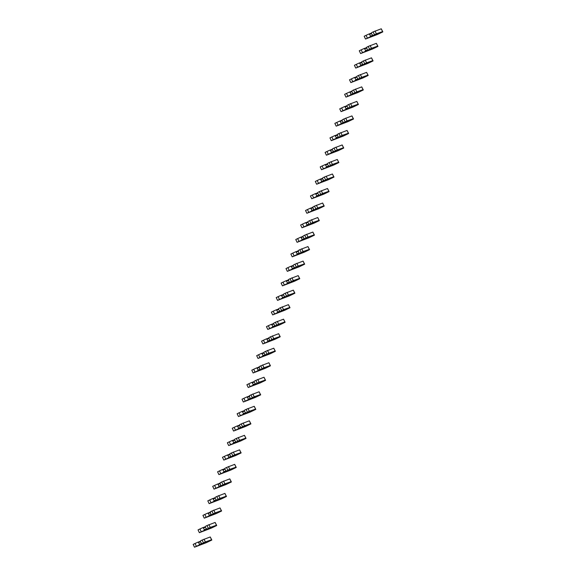 <?xml version="1.0" encoding="UTF-8"?>
<svg xmlns="http://www.w3.org/2000/svg" width="576" height="576" viewBox="0 0 576 576"><rect width="100%" height="100%" fill="white"/><g stroke="black" fill="none" stroke-linecap="round" stroke-linejoin="round"><path stroke-width="0.86" d="M194.486 547.2L193.154 544.406L195.048 543.485L197.748 542.254L198.569 542.47L199.44 544.284L199.08 545.04L206.186 542.182L201.794 543.73L205.344 541.944L211.572 539.748L208.793 541.102L211.831 540.036L206.467 542.621L194.486 547.2L199.08 545.04M195.048 543.485L196.387 546.278M198.569 542.47L200.434 541.814M199.44 544.284L201.478 543.571M203.443 542.858L202.111 540.072L200.462 540.936L200.333 541.613L201.794 543.73M197.748 542.254L200.39 541.325M202.111 540.072L210.24 536.962L211.572 539.748M210.391 537.278L211.831 540.036M204.012 539.15L205.344 541.944M203.616 543.089L203.472 543.499M199.368 532.678L198.036 529.891L199.937 528.97L202.637 527.731L203.458 527.954L204.322 529.769L203.969 530.525L211.075 527.666L206.683 529.207L210.226 527.422L216.461 525.233L213.674 526.579L216.72 525.521L211.349 528.098L199.368 532.678L203.969 530.525M199.937 528.97L201.269 531.763M203.458 527.954L205.315 527.299M204.322 529.769L206.359 529.049M208.325 528.343L206.993 525.55L205.351 526.421L205.222 527.098L206.683 529.207M202.637 527.731L205.279 526.802M206.993 525.55L215.129 522.439L216.461 525.233M215.28 522.756L216.72 525.521M208.894 524.628L210.226 527.422M208.498 528.574L208.361 528.977M204.257 518.162L202.925 515.369L204.826 514.447L207.518 513.216L208.346 513.432L209.21 515.246L208.85 516.002L215.964 513.144L211.565 514.692L215.114 512.906L221.342 510.71L218.563 512.064L221.609 510.998L216.238 513.583L204.257 518.162L208.85 516.002M204.826 514.447L206.158 517.241M208.346 513.432L210.204 512.777M209.21 515.246L211.248 514.534M213.214 513.821L211.882 511.034L210.233 511.898L210.974 514.39L211.565 514.692M207.518 513.216L210.161 512.287M211.882 511.034L220.01 507.924L221.342 510.71M220.162 508.241L221.609 510.998M213.782 510.113L215.114 512.906M213.386 514.051L213.25 514.462M209.146 503.64L207.806 500.854L209.707 499.932L212.407 498.694L213.228 498.917L214.092 500.731L213.739 501.487L220.846 498.629L216.454 500.17L220.003 498.384L226.231 496.195L223.452 497.542L226.49 496.483L221.126 499.061L209.146 503.64L213.739 501.487M209.707 499.932L211.039 502.726M213.228 498.917L215.093 498.262M214.092 500.731L216.137 500.011M218.102 499.306L216.77 496.512L215.122 497.383L214.992 498.06L216.454 500.17M212.407 498.694L215.05 497.765M216.77 496.512L224.899 493.402L226.231 496.195M225.05 493.718L226.49 496.483M218.671 495.59L220.003 498.384M218.268 499.536L218.131 499.939M214.027 489.125L212.695 486.331L214.596 485.41L217.289 484.178L218.117 484.394L218.981 486.209L218.628 486.965L225.734 484.106L221.342 485.654L224.885 483.869L231.12 481.673L228.334 483.026L231.379 481.961L226.008 484.546L214.027 489.125L218.628 486.965M214.596 485.41L215.928 488.203M218.117 484.394L219.974 483.739M218.981 486.209L221.018 485.496M222.984 484.783L221.652 481.997L220.01 482.861L220.745 485.352L221.342 485.654M217.289 484.178L219.931 483.25M221.652 481.997L229.788 478.886L231.12 481.673M229.939 479.203L231.379 481.961M223.553 481.075L224.885 483.869M223.157 485.014L223.02 485.424M218.916 474.602L217.584 471.816L219.485 470.894L222.178 469.656L222.998 469.872L223.87 471.694L223.51 472.45L230.623 469.591L226.224 471.132L229.774 469.346L236.002 467.158L233.222 468.504L236.268 467.446L230.897 470.023L218.916 474.602L223.51 472.45M219.485 470.894L220.817 473.688M222.998 469.872L224.863 469.224M223.87 471.694L225.907 470.974M227.873 470.268L226.541 467.474L224.892 468.346L224.77 469.022L226.224 471.132M222.178 469.656L224.82 468.727M226.541 467.474L234.67 464.364L236.002 467.158M234.821 464.681L236.268 467.446M228.442 466.553L229.774 469.346M228.046 470.498L227.909 470.902M223.798 460.087L222.466 457.294L224.366 456.372L227.066 455.141L227.887 455.357L228.751 457.171L228.398 457.927L235.505 455.069L231.113 456.617L234.662 454.831L240.89 452.635L238.104 453.989L241.15 452.923L235.778 455.508L223.798 460.087L228.398 457.927M224.366 456.372L225.698 459.166M227.887 455.357L229.745 454.702M228.751 457.171L230.796 456.458M232.762 455.746L231.43 452.959L229.781 453.823L230.515 456.314L231.113 456.617M227.066 455.141L229.709 454.212M231.43 452.959L239.558 449.849L240.89 452.635M239.71 450.166L241.15 452.923M233.323 452.038L234.662 454.831M232.927 455.976L232.79 456.386M228.686 445.565L227.354 442.778L229.255 441.857L231.948 440.618L232.776 440.834L233.64 442.656L233.28 443.412L240.394 440.554L236.002 442.094L239.544 440.309L245.779 438.12L242.993 439.466L246.038 438.408L240.667 440.986L228.686 445.565L233.28 443.412M229.255 441.857L230.587 444.65M232.776 440.834L234.634 440.186M233.64 442.656L235.678 441.936M237.643 441.23L236.311 438.437L234.662 439.308L234.54 439.985L236.002 442.094M231.948 440.618L234.59 439.69M236.311 438.437L244.44 435.326L245.779 438.12M244.591 435.643L246.038 438.408M238.212 437.515L239.544 440.309M237.816 441.461L237.679 441.864M233.575 431.05L232.243 428.256L234.137 427.334L236.837 426.103L237.658 426.319L238.529 428.134L238.169 428.89L245.275 426.031L240.883 427.579L244.433 425.794L250.661 423.598L247.882 424.951L250.92 423.886L245.556 426.47L233.575 431.05L238.169 428.89M234.137 427.334L235.476 430.128M237.658 426.319L239.522 425.664M238.529 428.134L240.566 427.414M242.532 426.708L241.2 423.922L239.551 424.786L239.422 425.462L240.883 427.579M236.837 426.103L239.479 425.174M241.2 423.922L249.329 420.811L250.661 423.598M249.48 421.128L250.92 423.886M243.101 423L244.433 425.794M242.705 426.938L242.561 427.349M238.457 416.527L237.125 413.741L239.026 412.819L241.726 411.581L242.546 411.797L243.41 413.618L243.058 414.374L250.164 411.516L245.772 413.057L249.314 411.271L255.55 409.082L252.763 410.429L255.809 409.37L250.438 411.948L238.457 416.527L243.058 414.374M239.026 412.819L240.358 415.613M242.546 411.797L244.404 411.149M243.41 413.618L245.448 412.898M247.421 412.193L246.082 409.399L244.44 410.27L244.31 410.947L245.772 413.057M241.726 411.581L244.368 410.652M246.082 409.399L254.218 406.289L255.55 409.082M254.369 406.606L255.809 409.37M247.982 408.478L249.314 411.271M247.586 412.423L247.45 412.826M243.346 402.012L242.014 399.218L243.914 398.297L246.607 397.066L247.435 397.282L248.299 399.096L247.939 399.852L255.053 396.994L250.654 398.542L254.203 396.749L260.431 394.56L257.652 395.914L260.698 394.848L255.326 397.433L243.346 402.012L247.939 399.852M243.914 398.297L245.246 401.09M247.435 397.282L249.293 396.626M248.299 399.096L250.337 398.376M252.302 397.67L250.97 394.884L249.322 395.748L250.063 398.239L250.654 398.542M246.607 397.066L249.25 396.137M250.97 394.884L259.099 391.774L260.431 394.56M259.25 392.09L260.698 394.848M252.871 393.962L254.203 396.749M252.475 397.901L252.338 398.311M248.234 387.49L246.895 384.703L248.796 383.782L251.496 382.543L252.317 382.759L253.188 384.574L252.828 385.337L259.934 382.478L255.542 384.019L259.092 382.234L265.32 380.045L262.541 381.391L265.579 380.333L260.215 382.91L248.234 387.49L252.828 385.337M248.796 383.782L250.128 386.575M252.317 382.759L254.182 382.111M253.188 384.574L255.226 383.861M257.191 383.155L255.859 380.362L254.21 381.233L254.081 381.91L255.542 384.019M251.496 382.543L254.138 381.614M255.859 380.362L263.988 377.251L265.32 380.045M264.139 377.568L265.579 380.333M257.76 379.44L259.092 382.234M257.357 383.386L257.22 383.789M253.116 372.974L251.784 370.181L253.685 369.259L256.385 368.028L257.206 368.244L258.07 370.058L257.717 370.814L264.823 367.956L260.431 369.504L263.974 367.711L270.209 365.522L267.422 366.876L270.468 365.81L265.097 368.395L253.116 372.974L257.717 370.814M253.685 369.259L255.017 372.053M257.206 368.244L259.063 367.589M258.07 370.058L260.107 369.338M262.073 368.633L260.741 365.846L259.099 366.71L259.834 369.202L260.431 369.504M256.385 368.028L259.027 367.099M260.741 365.846L268.877 362.736L270.209 365.522M269.028 363.053L270.468 365.81M262.642 364.925L263.974 367.711M262.246 368.863L262.109 369.274M258.005 358.452L256.673 355.666L258.574 354.744L261.266 353.506L262.087 353.722L262.958 355.536L262.598 356.299L269.712 353.441L265.313 354.982L268.862 353.196L275.09 351.007L272.311 352.354L275.357 351.295L269.986 353.873L258.005 358.452L262.598 356.299M258.574 354.744L259.906 357.538M262.087 353.722L263.952 353.074M262.958 355.536L264.996 354.823M266.962 354.118L265.63 351.324L263.981 352.195L263.858 352.872L265.313 354.982M261.266 353.506L263.909 352.577M265.63 351.324L273.758 348.214L275.09 351.007M273.91 348.53L275.357 351.295M267.53 350.402L268.862 353.196M267.134 354.348L266.998 354.751M262.886 343.937L261.554 341.143L263.455 340.222L266.155 338.99L266.976 339.206L267.84 341.021L267.487 341.777L274.594 338.918L270.202 340.466L273.751 338.674L279.979 336.485L277.2 337.838L280.238 336.773L274.867 339.358L262.886 343.937L267.487 341.777M263.455 340.222L264.787 343.015M266.976 339.206L268.834 338.551M267.84 341.021L269.885 340.301M271.85 339.595L270.518 336.809L268.87 337.673L269.604 340.164L270.202 340.466M266.155 338.99L268.798 338.062M270.518 336.809L278.647 333.698L279.979 336.485M278.798 334.015L280.238 336.773M272.412 335.887L273.751 338.674M272.016 339.826L271.879 340.236M267.775 329.414L266.443 326.628L268.344 325.706L271.037 324.468L271.865 324.684L272.729 326.498L272.369 327.262L279.482 324.403L275.09 325.944L278.633 324.158L284.868 321.97L282.082 323.316L285.127 322.258L279.756 324.835L267.775 329.414L272.369 327.262M268.344 325.706L269.676 328.5M271.865 324.684L273.722 324.036M272.729 326.498L274.766 325.786M276.732 325.08L275.4 322.286L273.751 323.158L273.629 323.834L275.09 325.944M271.037 324.468L273.679 323.539M275.4 322.286L283.536 319.176L284.868 321.97M283.687 319.493L285.127 322.258M277.301 321.365L278.633 324.158M276.905 325.31L276.768 325.714M272.664 314.899L271.332 312.106L273.233 311.184L275.926 309.953L276.746 310.169L277.618 311.983L277.258 312.739L284.364 309.881L279.972 311.429L283.522 309.636L289.75 307.447L286.97 308.801L290.016 307.735L284.645 310.32L272.664 314.899L277.258 312.739M273.233 311.184L274.565 313.978M276.746 310.169L278.611 309.514M277.618 311.983L279.655 311.263M281.621 310.558L280.289 307.771L278.64 308.635L278.51 309.312L279.972 311.429M275.926 309.953L278.568 309.024M280.289 307.771L288.418 304.661L289.75 307.447M288.569 304.978L290.016 307.735M282.19 306.85L283.522 309.636M281.794 310.788L281.65 311.198M277.546 300.377L276.214 297.59L278.114 296.669L280.814 295.43L281.635 295.646L282.499 297.461L282.146 298.224L289.253 295.366L284.861 296.906L288.403 295.121L294.638 292.932L291.852 294.278L294.898 293.22L289.526 295.798L277.546 300.377L282.146 298.224M278.114 296.669L279.446 299.462M281.635 295.646L283.493 294.998M282.499 297.461L284.537 296.748M286.51 296.042L285.17 293.249L283.529 294.12L283.399 294.797L284.861 296.906M280.814 295.43L283.457 294.502M285.17 293.249L293.306 290.138L294.638 292.932M294.826 293.234L293.486 290.441L294.898 293.22M287.071 292.327L288.403 295.121M286.675 296.273L286.538 296.676M282.434 285.862L281.102 283.068L283.003 282.146L285.696 280.915L286.524 281.131L287.388 282.946L287.028 283.702L294.142 280.843L289.742 282.391L293.292 280.598L299.52 278.41L296.741 279.763L299.786 278.698L294.415 281.282L282.434 285.862L287.028 283.702M283.003 282.146L284.335 284.94M286.524 281.131L288.382 280.476M287.388 282.946L289.426 282.226M291.391 281.52L290.059 278.734L288.41 279.598L289.152 282.089L289.742 282.391M285.696 280.915L288.338 279.986M290.059 278.734L298.188 275.623L299.52 278.41M298.339 275.94L299.786 278.698M291.96 277.812L293.292 280.598M291.564 281.75L291.427 282.161M287.323 271.339L285.984 268.553L287.885 267.631L290.585 266.393L291.406 266.609L292.277 268.423L291.917 269.186L299.023 266.328L294.631 267.869L298.181 266.083L304.409 263.894L301.63 265.241L304.668 264.182L299.304 266.76L287.323 271.339L291.917 269.186M287.885 267.631L289.224 270.425M291.406 266.609L293.27 265.961M292.277 268.423L294.314 267.71M296.28 267.005L294.948 264.211L293.299 265.082L293.17 265.759L294.631 267.869M290.585 266.393L293.227 265.464M294.948 264.211L303.077 261.101L304.409 263.894M303.228 261.418L304.668 264.182M296.849 263.29L298.181 266.083M296.446 267.235L296.309 267.638M292.205 256.824L290.873 254.03L292.774 253.109L295.474 251.878L296.294 252.094L297.158 253.908L296.806 254.664L303.912 251.806L299.52 253.354L303.062 251.561L309.298 249.372L306.511 250.718L309.557 249.66L304.186 252.245L292.205 256.824L296.806 254.664M292.774 253.109L294.106 255.902M296.294 252.094L298.152 251.438M297.158 253.908L299.196 253.188M301.162 252.482L299.83 249.696L298.188 250.56L298.922 253.051L299.52 253.354M295.474 251.878L298.116 250.949M299.83 249.696L307.966 246.586L309.298 249.372M308.117 246.902L309.557 249.66M301.73 248.774L303.062 251.561M301.334 252.713L301.198 253.123M297.094 242.302L295.762 239.515L297.662 238.594L300.355 237.355L301.176 237.571L302.047 239.386L301.687 240.149L308.801 237.29L304.402 238.831L307.951 237.046L314.179 234.857L311.4 236.203L314.446 235.145L309.074 237.722L297.094 242.302L301.687 240.149M297.662 238.594L298.994 241.387M301.176 237.571L303.041 236.923M302.047 239.386L304.085 238.673M306.05 237.967L304.718 235.174L303.07 236.045L302.947 236.722L304.402 238.831M300.355 237.355L302.998 236.426M304.718 235.174L312.847 232.063L314.179 234.857M312.998 232.38L314.446 235.145M306.619 234.252L307.951 237.046M306.223 238.198L306.086 238.601M301.975 227.786L300.643 224.993L302.544 224.071L305.244 222.84L306.065 223.056L306.929 224.87L306.576 225.626L313.682 222.768L309.29 224.316L312.84 222.523L319.068 220.334L316.289 221.681L319.327 220.622L313.963 223.207L301.975 227.786L306.576 225.626M302.544 224.071L303.876 226.865M306.065 223.056L307.93 222.401M306.929 224.87L308.974 224.15M310.939 223.445L309.607 220.658L307.958 221.522L307.829 222.199L309.29 224.316M305.244 222.84L307.886 221.911M309.607 220.658L317.736 217.548L319.068 220.334M317.887 217.865L319.327 220.622M311.508 219.737L312.84 222.523M311.105 223.675L310.968 224.086M306.864 213.264L305.532 210.478L307.433 209.556L310.126 208.318L310.954 208.534L311.818 210.348L311.465 211.111L318.571 208.253L314.179 209.794L317.722 208.008L323.957 205.819L321.17 207.166L324.216 206.107L318.845 208.685L306.864 213.264L311.465 211.111M307.433 209.556L308.765 212.35M310.954 208.534L312.811 207.886M311.818 210.348L313.855 209.635M315.821 208.93L314.489 206.136L312.84 207L313.582 209.498L314.179 209.794M310.126 208.318L312.768 207.389M314.489 206.136L322.625 203.026L323.957 205.819M322.776 203.342L324.216 206.107M316.39 205.214L317.722 208.008M315.994 209.16L315.857 209.563M311.753 198.749L310.421 195.955L312.322 195.034L315.014 193.802L315.835 194.018L316.706 195.833L316.346 196.589L323.46 193.73L319.061 195.278L322.61 193.486L328.838 191.297L326.059 192.643L329.105 191.585L323.734 194.17L311.753 198.749L316.346 196.589M312.322 195.034L313.654 197.827M315.835 194.018L317.7 193.363M316.706 195.833L318.744 195.113M320.71 194.407L319.378 191.621L317.729 192.485L317.599 193.162L319.061 195.278M315.014 193.802L317.657 192.874M319.378 191.621L327.506 188.51L328.838 191.297M327.658 188.827L329.105 191.585M321.278 190.699L322.61 193.486M320.882 194.638L320.738 195.048M316.634 184.226L315.302 181.44L317.203 180.518L319.903 179.28L320.724 179.496L321.588 181.31L321.235 182.074L328.342 179.215L323.95 180.756L327.499 178.97L333.727 176.782L330.941 178.128L333.986 177.07L328.615 179.647L316.634 184.226L321.235 182.074M317.203 180.518L318.535 183.312M320.724 179.496L322.582 178.848M321.588 181.31L323.626 180.598M325.598 179.892L324.259 177.098L322.618 177.962L322.488 178.646L323.95 180.756M319.903 179.28L322.546 178.351M324.259 177.098L332.395 173.988L333.727 176.782M332.546 174.305L333.986 177.07M326.16 176.177L327.499 178.97M325.764 180.122L325.627 180.526M321.523 169.711L320.191 166.918L322.092 165.996L324.785 164.765L325.613 164.981L326.477 166.795L326.117 167.551L333.23 164.693L328.831 166.241L332.381 164.448L338.616 162.259L335.83 163.606L338.875 162.547L333.504 165.132L321.523 169.711L326.117 167.551M322.092 165.996L323.424 168.79M325.613 164.981L327.47 164.326M326.477 166.795L328.514 166.075M330.48 165.37L329.148 162.576L327.499 163.447L327.377 164.124L328.831 166.241M324.785 164.765L327.427 163.836M329.148 162.576L337.277 159.473L338.616 162.259M337.428 159.79L338.875 162.547M331.049 161.662L332.381 164.448M330.653 165.6L330.516 166.01M326.412 155.189L325.08 152.402L326.974 151.481L329.674 150.242L330.494 150.458L331.366 152.273L331.006 153.036L338.112 150.178L333.72 151.718L337.27 149.933L343.498 147.744L340.718 149.09L343.757 148.032L338.393 150.61L326.412 155.189L331.006 153.036M326.974 151.481L328.313 154.274M330.494 150.458L332.359 149.81M331.366 152.273L333.403 151.56M335.369 150.854L334.037 148.061L332.388 148.925L332.258 149.609L333.72 151.718M329.674 150.242L332.316 149.314M334.037 148.061L342.166 144.95L343.498 147.744M342.317 145.267L343.757 148.032M335.938 147.139L337.27 149.933M335.534 151.085L335.398 151.488M331.294 140.674L329.962 137.88L331.862 136.958L334.562 135.727L335.383 135.943L336.247 137.758L335.894 138.514L343.001 135.655L338.609 137.203L342.151 135.41L348.386 133.222L345.6 134.568L348.646 133.51L343.274 136.094L331.294 140.674L335.894 138.514M331.862 136.958L333.194 139.752M335.383 135.943L337.241 135.288M336.247 137.758L338.285 137.038M340.25 136.332L338.918 133.538L337.277 134.41L338.011 136.901L338.609 137.203M334.562 135.727L337.205 134.798M338.918 133.538L347.054 130.435L348.386 133.222M348.574 133.531L347.234 130.738L348.646 133.51M340.819 132.624L342.151 135.41M340.423 136.562L340.286 136.973M336.182 126.151L334.85 123.365L336.751 122.443L339.444 121.205L340.272 121.421L341.136 123.235L340.776 123.998L347.89 121.14L343.49 122.681L347.04 120.895L353.268 118.706L350.489 120.053L353.534 118.994L348.163 121.572L336.182 126.151L340.776 123.998M336.751 122.443L338.083 125.237M340.272 121.421L342.13 120.773M341.136 123.235L343.174 122.522M345.139 121.817L343.807 119.023L342.158 119.887L342.036 120.571L343.49 122.681M339.444 121.205L342.086 120.276M343.807 119.023L351.936 115.913L353.268 118.706M352.087 116.23L353.534 118.994M345.708 118.102L347.04 120.895M345.312 122.04L345.175 122.45M341.064 111.636L339.732 108.842L341.633 107.921L344.333 106.69L345.154 106.906L346.018 108.72L345.665 109.476L352.771 106.618L348.379 108.166L351.929 106.373L358.157 104.184L355.378 105.53L358.416 104.472L353.052 107.057L341.064 111.636L345.665 109.476M341.633 107.921L342.965 110.714M345.154 106.906L347.018 106.25M346.018 108.72L348.062 108M350.028 107.294L348.696 104.501L347.047 105.372L346.918 106.049L348.379 108.166M344.333 106.69L346.975 105.761M348.696 104.501L356.825 101.398L358.157 104.184M356.976 101.714L358.416 104.472M350.597 103.586L351.929 106.373M350.194 107.525L350.057 107.935M345.953 97.114L344.621 94.327L346.522 93.406L349.214 92.167L350.042 92.383L350.906 94.198L350.554 94.961L357.66 92.102L353.268 93.643L356.81 91.858L363.046 89.669L360.259 91.015L363.305 89.957L357.934 92.534L345.953 97.114L350.554 94.961M346.522 93.406L347.854 96.199M350.042 92.383L351.9 91.735M350.906 94.198L352.944 93.485M354.91 92.779L353.578 89.986L351.936 90.85L351.806 91.534L353.268 93.643M349.214 92.167L351.857 91.238M353.578 89.986L361.714 86.875L363.046 89.669M361.865 87.192L363.305 89.957M355.478 89.064L356.81 91.858M355.082 93.002L354.946 93.413M350.842 82.598L349.51 79.805L351.41 78.883L354.103 77.652L354.924 77.868L355.795 79.682L355.435 80.438L362.549 77.58L358.15 79.128L361.699 77.335L367.927 75.146L365.148 76.493L368.194 75.434L362.822 78.019L350.842 82.598L355.435 80.438M351.41 78.883L352.742 81.677M354.924 77.868L356.789 77.213M355.795 79.682L357.833 78.962M359.798 78.257L358.466 75.463L356.818 76.334L356.688 77.011L358.15 79.128M354.103 77.652L356.746 76.723M358.466 75.463L366.595 72.36L367.927 75.146M366.746 72.677L368.194 75.434M360.367 74.549L361.699 77.335M359.971 78.487L359.834 78.898M355.723 68.076L354.391 65.29L356.292 64.368L358.992 63.13L359.813 63.346L360.677 65.16L360.324 65.923L367.43 63.065L363.038 64.606L366.588 62.82L372.816 60.631L370.03 61.978L373.075 60.919L367.704 63.497L355.723 68.076L360.324 65.923M356.292 64.368L357.624 67.154M359.813 63.346L361.67 62.698M360.677 65.16L362.722 64.447M364.687 63.742L363.355 60.948L361.706 61.812L362.441 64.31L363.038 64.606M358.992 63.13L361.634 62.201M363.355 60.948L371.484 57.838L372.816 60.631M371.635 58.154L373.075 60.919M365.249 60.026L366.588 62.82M364.853 63.965L364.716 64.375M360.612 53.561L359.28 50.767L361.181 49.846L363.874 48.614L364.702 48.83L365.566 50.645L365.206 51.401L372.319 48.542L367.92 50.09L371.47 48.298L377.705 46.109L374.918 47.455L377.964 46.397L372.593 48.982L360.612 53.561L365.206 51.401M361.181 49.846L362.513 52.639M364.702 48.83L366.559 48.175M365.566 50.645L367.603 49.925M369.569 49.219L368.237 46.426L366.588 47.297L367.33 49.788L367.92 50.09M363.874 48.614L366.516 47.686M368.237 46.426L376.366 43.322L377.705 46.109M376.517 43.632L377.964 46.397M370.138 45.511L371.47 48.298M369.742 49.45L369.605 49.86M365.501 39.038L364.169 36.252L366.062 35.33L368.762 34.092L369.583 34.308L370.454 36.122L370.094 36.886L377.201 34.027L372.809 35.568L376.358 33.782L382.586 31.594L379.807 32.94L382.846 31.882L377.482 34.459L365.501 39.038L370.094 36.886M366.062 35.33L367.402 38.117M369.583 34.308L371.448 33.66M370.454 36.122L372.492 35.41M374.458 34.704L373.126 31.91L371.477 32.774L371.347 33.458L372.809 35.568M368.762 34.092L371.405 33.163M373.126 31.91L381.254 28.8L382.586 31.594M381.406 29.117L382.846 31.882M375.026 30.989L376.358 33.782M374.63 34.927L374.486 35.338M210.427 537.264L211.759 540.058M215.309 522.749L216.648 525.535M220.198 508.226L221.53 511.02M225.086 493.704L226.418 496.498M229.968 479.189L231.3 481.982M234.857 464.666L236.189 467.46M239.746 450.151L241.078 452.945M244.627 435.629L245.959 438.422M249.516 421.114L250.848 423.907M254.398 406.591L255.737 409.385M259.286 392.076L260.618 394.87M264.175 377.554L265.507 380.347M269.057 363.038L270.389 365.832M273.946 348.516L275.278 351.31M278.834 334.001L280.166 336.794M283.716 319.478L285.048 322.272M288.605 304.963L289.937 307.757M298.375 275.926L299.707 278.719M303.264 261.403L304.596 264.197M308.146 246.888L309.478 249.682M313.034 232.366L314.366 235.159M317.923 217.85L319.255 220.644M322.805 203.328L324.137 206.122M327.694 188.813L329.026 191.606M332.582 174.29L333.914 177.084M337.464 159.775L338.796 162.569M342.353 145.253L343.685 148.046M352.123 116.215L353.455 119.009M357.012 101.7L358.344 104.494M361.894 87.178L363.226 89.971M366.782 72.662L368.114 75.456M371.671 58.14L373.003 60.934M376.553 43.625L377.885 46.418M381.442 29.102L382.774 31.896"/></g></svg>
